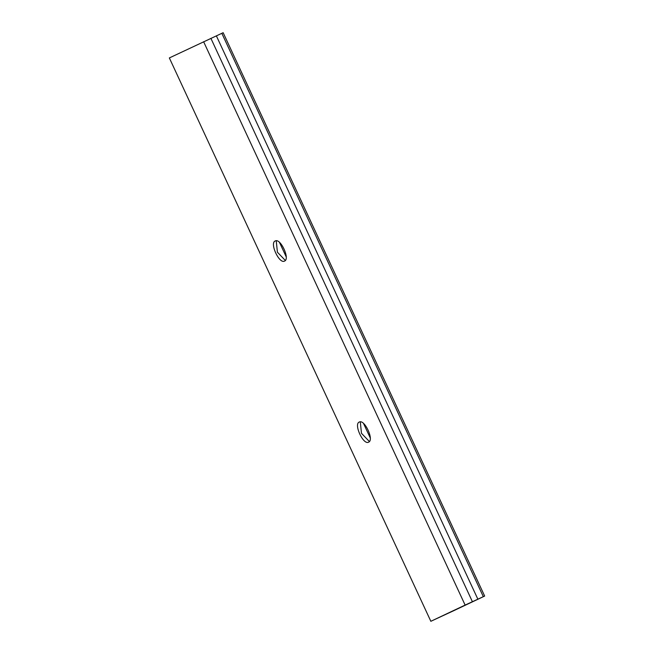 <?xml version="1.0" encoding="UTF-8"?>
<svg xmlns="http://www.w3.org/2000/svg" width="654" height="654" viewBox="0 0 654 654"><rect width="100%" height="100%" fill="white"/><g stroke="black" fill="none" stroke-linecap="round" stroke-linejoin="round"><path stroke-width="0.98" d="M455.519 609.847L482.088 597.282L455.47 609.749M370.27 437.967L363.526 423.449M286.215 256.883L279.471 242.364M369.387 441.532L361.466 433.3L360.297 421.846M368.603 442.169C363.33 445.333 353.479 424.111 359.259 422.051C364.531 418.879 374.382 440.109 368.603 442.169L368.586 442.178M285.332 260.447L277.41 252.215L276.241 240.77M284.547 261.085C279.274 264.257 269.423 243.026 275.203 240.966C280.476 237.803 290.327 259.025 284.547 261.085L284.531 261.093M452.952 611.065L484.655 596.064L223.153 32.7L169.345 57.936L430.847 621.3L452.944 611.057M484.655 596.064L483.331 596.669L221.82 33.305M483.331 596.669L477.87 599.195L216.36 35.831M477.87 599.195L472.409 601.713L210.899 38.349M472.409 601.713L465.125 605.081L203.623 41.717M465.125 605.081L430.847 621.3"/></g></svg>
